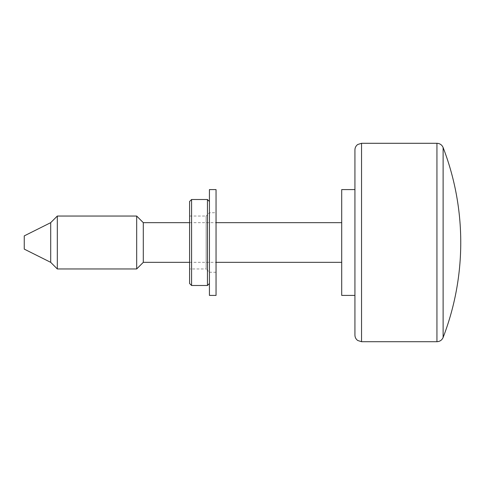 <?xml version="1.0" encoding="UTF-8"?>
<svg xmlns="http://www.w3.org/2000/svg" width="485" height="485" viewBox="0 0 485 485"><rect width="100%" height="100%" fill="white"/><g stroke="black" fill="none" stroke-linecap="round" stroke-linejoin="round"><path stroke-width="0.36" stroke-dasharray="2.42 1.82" d="M354.929 189.593L354.929 295.407M143.293 262.343L143.293 222.657M136.679 216.043L136.679 268.957M50.707 262.343L50.707 222.657M57.321 268.957L57.321 216.043M341.707 295.407L341.707 189.593M24.25 249.114L24.25 235.886M216.043 272.261L209.429 272.261L209.429 212.739L209.429 272.261L209.429 212.739L209.429 272.261L206.125 268.957L206.125 216.043L209.429 212.739L216.043 212.739L216.043 272.261L216.043 212.739M216.043 295.407L216.043 189.593M209.429 295.407L209.429 189.593M209.429 201.493L209.429 283.507L209.429 201.493M189.593 216.043L206.125 216.043L206.125 268.957L189.593 268.957L189.593 216.043L189.593 268.957M189.593 201.493L189.593 283.507M207.447 199.511L207.447 285.489M191.575 285.489L191.575 199.511M436.943 143.293L436.943 341.707M361.543 341.707L361.543 143.293M189.593 262.343L216.043 262.343M189.593 222.657L216.043 222.657"/><path stroke-width="0.73" d="M436.943 143.293C439.877 143.439 441.932 144.851 443.12 147.537L443.12 337.463L443.12 147.537A264.543 264.543 0 0 1 443.12 337.463C441.932 340.149 439.877 341.561 436.943 341.707L436.943 143.293L361.543 143.293L361.543 341.707L357.742 340.5C355.929 339.154 354.99 337.354 354.929 335.093L354.929 149.907L354.929 189.593L341.707 189.593L341.707 295.407L354.929 295.407L354.929 335.093M189.593 222.657L143.293 222.657L143.293 262.343L136.679 268.957L136.679 216.043L57.321 216.043L57.321 268.957L136.679 268.957M50.707 262.343L24.25 249.114L24.25 235.886L50.707 222.657L50.707 262.343L57.321 268.957M216.043 189.593L216.043 295.407L209.429 295.407L209.429 189.593L216.043 189.593M209.429 201.493L207.447 199.511L191.575 199.511L191.575 285.489L189.593 283.507L189.593 201.493L191.575 199.511M209.429 283.507L207.447 285.489L207.447 199.511M207.447 285.489L191.575 285.489M143.293 262.343L189.593 262.343M216.043 262.343L341.707 262.343M361.543 341.707L436.943 341.707M216.043 222.657L341.707 222.657M50.707 222.657L57.321 216.043M143.293 222.657L136.679 216.043M361.543 143.293L357.742 144.5C355.929 145.846 354.99 147.646 354.929 149.907"/></g></svg>
